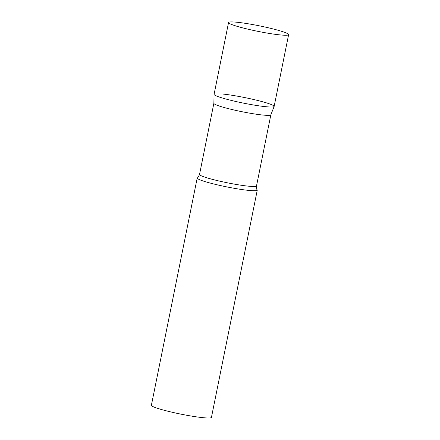 <?xml version="1.0" encoding="UTF-8"?>
<svg xmlns="http://www.w3.org/2000/svg" width="440" height="440" viewBox="0 0 440 440"><rect width="100%" height="100%" fill="white"/><g stroke="black" fill="none" stroke-linecap="round" stroke-linejoin="round"><path stroke-width="0.66" d="M228.558 22.528L214.088 94.297A30.635 2.849 11.4 0 0 222.426 98.026A30.635 2.849 11.4 0 0 255.052 105.243A30.635 2.849 11.4 0 0 274.148 106.409L288.618 34.639A30.635 2.849 11.4 0 0 280.28 30.91A30.635 2.849 11.4 0 0 247.654 23.694A30.635 2.849 11.4 0 0 228.558 22.528A30.635 2.849 11.4 0 0 236.896 26.263A30.635 2.849 11.4 0 0 269.522 33.473A30.635 2.849 11.4 0 0 288.618 34.639M270.864 114.78A29.068 2.701 -168.6 0 1 270.848 114.824A29.068 2.701 -168.6 0 1 262.081 114.961A29.068 2.701 -168.6 0 1 231.149 109.324A29.068 2.701 -168.6 0 1 213.868 103.334L214.082 94.342A30.635 2.849 -168.6 0 0 232.293 100.656A30.635 2.849 -168.6 0 0 264.897 106.601A30.635 2.849 -168.6 0 0 274.137 106.453A30.635 2.849 -168.6 0 0 256.394 100.155A30.635 2.849 -168.6 0 0 223.339 94.1M257.202 189.871A30.635 2.849 -168.6 0 1 257.268 190.135A30.635 2.849 -168.6 0 1 248.017 190.328A30.635 2.849 -168.6 0 1 215.188 184.333A30.635 2.849 -168.6 0 1 197.203 178.024A30.635 2.849 -168.6 0 1 197.362 177.804C197.742 177.969 198.462 176.841 199.529 174.427A29.068 2.701 -168.6 0 0 216.59 180.417A29.068 2.701 -168.6 0 0 247.737 186.104A29.068 2.701 -168.6 0 0 256.514 185.922C256.564 188.556 256.79 189.871 257.202 189.871M257.268 190.135L211.442 417.395A30.635 2.849 -168.6 0 1 202.191 417.588A30.635 2.849 -168.6 0 1 169.362 411.587A30.635 2.849 -168.6 0 1 151.382 405.284L197.203 178.024M213.868 103.312L199.529 174.427M274.137 106.453L270.848 114.824L256.514 185.922"/></g></svg>
